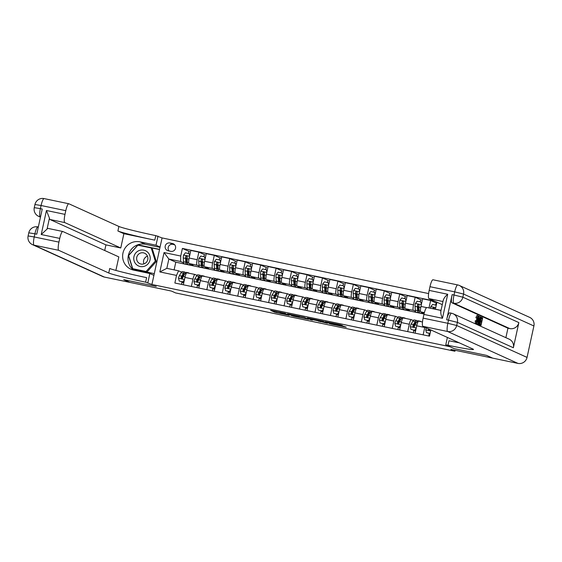 <?xml version="1.0" encoding="UTF-8"?>
<svg xmlns="http://www.w3.org/2000/svg" width="562" height="562" viewBox="0 0 562 562"><rect width="100%" height="100%" fill="white"/><g stroke="black" fill="none" stroke-linecap="round" stroke-linejoin="round"><path stroke-width="0.84" d="M285.496 313.434L270.589 310.329L274.839 312.261L289.184 315.317L282.194 313.505L287.681 314.425L280.017 312.514L285.496 313.434M342.23 325.644L340.572 324.892L325.257 321.738L330.955 324.035L346.269 327.189L343.368 326.164L330.484 323.705L327.695 322.44L342.286 325.37M123.886 233.701L154.789 240.15A32.217 1.405 12.3 0 1 117.901 230.989L123.886 233.701L120.774 247.975L105.937 244.877L49.948 219.482A7.735 1.538 -78.2 0 1 49.449 218.14L47.06 229.099L41.209 234.53L46.449 210.504L64.988 214.375L65.796 210.666L41.075 205.509L40.387 208.65L42.241 209.036L36.762 234.192L34.907 233.806L34.219 236.953L58.94 242.117A7.735 1.538 101.8 0 0 58.729 250.315L34.008 245.151L104.356 277.066L129.703 282.356L123.717 279.644L156.229 286.43L123.78 279.651L129.759 282.37L171.48 291.074L175.548 292.921L454.925 351.243L455.136 350.288M533.9 325.967L463.552 294.052A7.735 7.566 -65.6 0 0 459.33 285.461L529.678 317.375A7.735 7.566 114.4 0 1 533.9 325.967L527.044 357.411A7.735 7.566 114.4 0 1 517.981 363.41L492.642 358.12L486.657 355.409L454.145 348.623L486.594 355.395L492.579 358.106L450.857 349.395L454.925 351.243M447.38 337.439L445.771 344.822L454.145 348.623L449.839 346.67L151.923 284.477L162.067 237.93L155.779 235.626A32.217 1.405 12.3 0 1 118.891 226.458L68.88 203.774A7.735 1.538 101.8 0 0 68.817 203.753A7.735 1.538 101.8 0 0 65.796 210.666M145.628 282.166A32.217 1.405 12.3 0 1 108.74 272.999L109.73 268.467A32.217 1.405 12.3 0 0 146.619 277.635L145.628 282.166L151.923 284.477M304.288 317.375L287.519 313.863L293.216 316.16L308.538 319.307L304.288 317.375M307.386 317.966L323.15 321.316L327.4 323.248L315.661 320.305L310.596 319.293L312.423 320.136L310.709 319.771L307.386 317.966M168.186 250.785L170.904 251.347A3.997 3.913 -65.6 0 0 173.405 243.817A3.997 3.913 -65.6 0 0 172.604 243.55L169.886 242.981A3.997 3.913 -65.6 0 0 167.385 250.519A3.997 3.913 -65.6 0 0 168.186 250.785M428.616 293.575L162.067 237.93M424.022 314.017L175.794 262.194L168.86 259.047L166.83 268.355L178.568 270.807L176.517 275.408L174.859 283.016L429.508 336.174L430.864 329.95M176.517 275.408L159.826 271.924L164.055 252.549L180.739 256.033L180.599 261.499L183.648 262.883M189.282 251.544L182.397 248.425L180.739 256.033M182.397 248.425L434.236 301M436.913 302.208L435.388 309.191L441.029 310.372M175.794 262.194L174.122 269.879M180.599 261.499L168.86 259.047L164.055 252.549M436.512 303.157L430.64 300.494L422.603 298.815L420.945 306.423A5.156 1.026 101.8 0 0 420.805 311.889L424.162 313.413M418.901 312.507L419.449 312.62M422.729 313.308L424.12 313.596M421.057 299.932L415.185 297.263L413.527 304.878A5.156 1.026 101.8 0 0 413.386 310.343L415.43 311.271M415.185 297.263L407.155 295.591L405.49 303.199A5.156 1.026 101.8 0 0 405.35 308.664L409.494 310.54L407.281 310.084M403.446 309.283L404.001 309.395M405.609 296.708L399.737 294.038L398.079 301.654A5.156 1.026 101.8 0 0 397.938 307.119L399.982 308.046M399.737 294.038L391.7 292.359L390.042 299.975A5.156 1.026 101.8 0 0 389.902 305.44L394.039 307.316L391.826 306.852M387.998 306.051L388.546 306.171M390.154 293.476L384.282 290.814L382.624 298.422A5.156 1.026 101.8 0 0 382.483 303.887L384.527 304.815M384.282 290.814L376.245 289.135L374.587 296.75A5.156 1.026 101.8 0 0 374.447 302.216L378.584 304.091L376.378 303.628M372.543 302.827L373.098 302.946M374.706 290.252L368.834 287.589L367.169 295.198A5.156 1.026 101.8 0 0 367.028 300.663L369.072 301.59M368.834 287.589L360.797 285.91L359.139 293.519A5.156 1.026 101.8 0 0 358.999 298.984L363.136 300.867L360.923 300.403M357.088 299.602L357.643 299.722M359.251 287.027L353.379 284.365L351.721 291.973A5.156 1.026 101.8 0 0 351.58 297.438L353.624 298.366M353.379 284.365L345.342 282.686L343.684 290.294A5.156 1.026 101.8 0 0 343.544 295.76L347.681 297.642L345.468 297.179M341.64 296.378L342.188 296.49M343.796 283.803L337.924 281.14L336.266 288.749A5.156 1.026 101.8 0 0 336.125 294.214L338.169 295.141M337.924 281.14L329.894 279.462L328.229 287.07A5.156 1.026 101.8 0 0 328.089 292.535L332.233 294.411L330.02 293.954M326.185 293.153L326.74 293.266M328.349 280.578L322.476 277.909L320.818 285.524A5.156 1.026 101.8 0 0 320.677 290.99L322.721 291.917M322.476 277.909L314.439 276.237L312.781 283.845A5.156 1.026 101.8 0 0 312.641 289.311L316.778 291.186L314.565 290.723M310.737 289.929L311.285 290.041M312.894 277.354L307.021 274.685L305.363 282.293A5.156 1.026 101.8 0 0 305.222 287.758L307.266 288.685M307.021 274.685L298.984 273.006L297.326 280.621A5.156 1.026 101.8 0 0 297.186 286.086L301.33 287.962L299.117 287.498M295.282 286.697L295.837 286.817M297.446 274.123L291.573 271.46L289.908 279.068A5.156 1.026 101.8 0 0 289.767 284.534L291.811 285.461M291.573 271.46L283.536 269.781L281.878 277.396A5.156 1.026 101.8 0 0 281.738 282.862L285.875 284.737L283.662 284.274M279.827 283.473L280.382 283.592M281.991 270.898L276.118 268.236L274.46 275.844A5.156 1.026 101.8 0 0 274.319 281.309L276.363 282.236M276.118 268.236L268.081 266.557L266.423 274.165A5.156 1.026 101.8 0 0 266.283 279.63L270.42 281.513L268.207 281.049M264.379 280.248L264.927 280.361M266.543 267.674L260.663 265.011L259.005 272.619A5.156 1.026 101.8 0 0 258.864 278.085L260.909 279.012M260.663 265.011L252.633 263.332L250.968 270.94A5.156 1.026 101.8 0 0 250.828 276.406L254.972 278.281L252.76 277.825M248.924 277.024L249.479 277.136M251.088 264.449L245.215 261.78L243.557 269.395A5.156 1.026 101.8 0 0 243.416 274.86L245.461 275.787M245.215 261.78L237.178 260.108L235.52 267.716A5.156 1.026 101.8 0 0 235.38 273.181L239.517 275.057L237.305 274.6M233.476 273.799L234.024 273.912M235.633 261.225L229.76 258.555L228.102 266.17A5.156 1.026 101.8 0 0 227.961 271.636L230.006 272.563M229.76 258.555L221.723 256.883L220.065 264.491A5.156 1.026 101.8 0 0 219.925 269.957L224.069 271.832L221.857 271.369M218.021 270.568L218.576 270.687M220.185 257.993L214.312 255.331L212.647 262.939A5.156 1.026 101.8 0 0 212.506 268.404L214.551 269.331M214.312 255.331L206.275 253.652L204.617 261.267A5.156 1.026 101.8 0 0 204.477 266.732L208.614 268.608L206.402 268.144M202.566 267.343L203.121 267.463M204.73 254.769L198.857 252.106L197.199 259.714A5.156 1.026 101.8 0 0 197.058 265.18L199.103 266.107M198.857 252.106L190.82 250.427L189.162 258.035A5.156 1.026 101.8 0 0 189.022 263.501L193.159 265.383L190.947 264.92M187.118 264.119L187.673 264.238M181.498 272.134L178.568 270.807M196.946 275.359L195.028 274.488A5.156 1.026 101.8 0 0 194.986 274.474A5.156 1.026 101.8 0 0 192.977 279.089L191.368 286.458M212.401 278.583L210.483 277.712A5.156 1.026 101.8 0 0 210.434 277.698A5.156 1.026 101.8 0 0 208.425 282.314L206.816 289.69M227.849 281.815L225.931 280.944A5.156 1.026 101.8 0 0 225.889 280.93A5.156 1.026 101.8 0 0 223.88 285.538L222.271 292.914M243.304 285.039L241.386 284.168A5.156 1.026 101.8 0 0 241.344 284.154A5.156 1.026 101.8 0 0 239.328 288.763L237.719 296.139M258.752 288.264L256.834 287.393A5.156 1.026 101.8 0 0 256.792 287.379A5.156 1.026 101.8 0 0 254.783 291.987L253.174 299.363M274.207 291.488L272.289 290.617A5.156 1.026 101.8 0 0 272.247 290.603A5.156 1.026 101.8 0 0 270.238 295.219L268.629 302.588M289.662 294.713L287.744 293.842A5.156 1.026 101.8 0 0 287.695 293.828A5.156 1.026 101.8 0 0 285.686 298.443L284.077 305.819M305.11 297.937L303.192 297.066A5.156 1.026 101.8 0 0 303.15 297.052A5.156 1.026 101.8 0 0 301.141 301.668L299.532 309.044M320.565 301.169L318.647 300.298A5.156 1.026 101.8 0 0 318.605 300.284A5.156 1.026 101.8 0 0 316.589 304.892L314.98 312.268M336.013 304.393L334.095 303.522A5.156 1.026 101.8 0 0 334.053 303.508A5.156 1.026 101.8 0 0 332.044 308.117L330.435 315.493M351.468 307.618L349.55 306.747A5.156 1.026 101.8 0 0 349.508 306.733A5.156 1.026 101.8 0 0 347.499 311.341L345.89 318.717M366.923 310.842L365.005 309.971A5.156 1.026 101.8 0 0 364.956 309.957A5.156 1.026 101.8 0 0 362.947 314.572L361.338 321.942M382.371 314.067L380.453 313.196A5.156 1.026 101.8 0 0 380.411 313.182A5.156 1.026 101.8 0 0 378.402 317.797L376.793 325.173M397.826 317.291L395.908 316.427A5.156 1.026 101.8 0 0 395.859 316.413A5.156 1.026 101.8 0 0 393.85 321.021L392.241 328.398M413.274 320.523L411.356 319.652A5.156 1.026 101.8 0 0 411.314 319.637A5.156 1.026 101.8 0 0 409.305 324.246L407.696 331.622M181.814 282.714L181.863 281.639M194.937 274.474L186.991 272.809A5.156 1.026 101.8 0 0 186.949 272.795A5.156 1.026 101.8 0 0 184.94 277.41L183.331 284.786M210.392 277.698L202.446 276.04A5.156 1.026 101.8 0 0 202.404 276.026A5.156 1.026 101.8 0 0 200.388 280.635L198.779 288.011M197.269 285.939L197.311 284.864M212.717 289.17L212.766 288.088M225.84 280.923L217.894 279.265A5.156 1.026 101.8 0 0 217.852 279.251A5.156 1.026 101.8 0 0 215.843 283.859L214.234 291.235M228.172 292.395L228.221 291.32M241.295 284.147L233.349 282.489A5.156 1.026 101.8 0 0 233.307 282.475A5.156 1.026 101.8 0 0 231.298 287.084L229.689 294.46M243.62 295.619L243.669 294.544M256.75 287.372L248.804 285.714A5.156 1.026 101.8 0 0 248.755 285.7A5.156 1.026 101.8 0 0 246.746 290.315L245.137 297.684M259.075 298.844L259.124 297.769M272.198 290.596L264.252 288.938A5.156 1.026 101.8 0 0 264.21 288.924A5.156 1.026 101.8 0 0 262.201 293.54L260.592 300.916M274.53 302.068L274.572 300.993M287.653 293.828L279.707 292.17A5.156 1.026 101.8 0 0 279.665 292.156A5.156 1.026 101.8 0 0 277.649 296.764L276.04 304.14M289.978 305.292L290.027 304.218M303.101 297.052L295.155 295.394A5.156 1.026 101.8 0 0 295.113 295.38A5.156 1.026 101.8 0 0 293.104 299.989L291.495 307.365M305.433 308.524L305.482 307.442M318.556 300.277L310.61 298.619A5.156 1.026 101.8 0 0 310.568 298.605A5.156 1.026 101.8 0 0 308.559 303.213L306.95 310.589M320.881 311.748L320.93 310.674M334.011 303.501L326.065 301.843A5.156 1.026 101.8 0 0 326.016 301.829A5.156 1.026 101.8 0 0 324.007 306.438L322.398 313.814M336.336 314.973L336.385 313.898M349.459 306.726L341.513 305.068A5.156 1.026 101.8 0 0 341.471 305.054A5.156 1.026 101.8 0 0 339.462 309.669L337.853 317.038M351.791 318.197L351.833 317.123M364.914 309.957L356.968 308.292A5.156 1.026 101.8 0 0 356.919 308.278A5.156 1.026 101.8 0 0 354.91 312.894L353.301 320.27M367.239 321.422L367.288 320.347M380.362 313.182L372.416 311.524A5.156 1.026 101.8 0 0 372.374 311.51A5.156 1.026 101.8 0 0 370.365 316.118L368.756 323.494M382.694 324.653L382.743 323.572M395.817 316.406L387.871 314.748A5.156 1.026 101.8 0 0 387.829 314.734A5.156 1.026 101.8 0 0 385.813 319.342L384.211 326.719M398.142 327.878L398.191 326.803M411.272 319.63L403.319 317.973A5.156 1.026 101.8 0 0 403.277 317.959A5.156 1.026 101.8 0 0 401.268 322.567L399.659 329.943M413.597 331.102L413.646 330.027M422.491 321.977L418.774 321.197A5.156 1.026 101.8 0 0 418.732 321.183A5.156 1.026 101.8 0 0 416.723 325.798L415.114 333.168M424.816 327.203A5.156 1.026 101.8 0 0 424.753 327.47L423.151 334.847M429.052 334.327L429.094 333.252M430.64 300.494L429.017 307.941M166.83 268.355L159.826 271.924M174.642 244.709L172.878 244.344A3.997 3.913 -65.6 0 0 169.141 250.982M290.182 314.453L293.209 316.034L299.188 317.172L296.574 315.97L290.196 314.376M315.331 319.862L308.784 318.464L315.338 320.157L316.336 320.319L315.38 319.63M189.626 255.907L189.057 253.61L185.348 252.83L183.563 255.092A3.414 0.681 101.8 0 0 183.254 257.944L183.5 261.759A9.856 1.967 101.8 0 0 184.245 263.817L186.591 264.309A9.856 1.967 101.8 0 0 187.49 263.719M186.254 259.953A8.184 1.63 101.8 0 0 187.153 257.326M188.27 253.441A4.707 0.934 -78.2 0 1 189.478 251.488A4.707 0.934 -78.2 0 1 189.52 251.502L189.478 251.488M189.766 263.838A9.856 1.967 101.8 0 0 190.427 265.109A9.856 1.967 101.8 0 0 191.305 264.54M189.057 253.61L189.759 255.31M190.427 265.109L188.073 264.618A9.856 1.967 -78.2 0 1 187.329 262.559L187.09 258.745A3.414 0.681 -78.2 0 1 187.223 256.848L186.535 255.914L185.734 256.539A3.414 0.681 101.8 0 0 185.608 258.436L185.846 262.25A9.856 1.967 101.8 0 0 186.591 264.309M188.72 262.847L187.329 262.559A8.184 1.63 -78.2 0 1 186.935 262.672A8.184 1.63 -78.2 0 1 186.317 260.958L185.734 256.539M188.052 273.027A9.856 1.967 -78.2 0 1 188.558 272.851A9.856 1.967 -78.2 0 1 188.951 273.216M179.208 281.007L183.226 281.927L179.208 281.007L178.519 278.232A3.414 0.681 -78.2 0 1 179.397 275.64L181.112 272.711A9.856 1.967 -78.2 0 1 182.376 271.565L184.722 272.057A9.856 1.967 101.8 0 0 183.458 273.202L181.744 276.132A3.414 0.681 101.8 0 0 181.105 277.797L181.73 278.703L182.587 278.106A3.414 0.681 -78.2 0 1 183.233 276.441L184.94 273.511A9.856 1.967 -78.2 0 1 186.205 272.366L188.558 272.851M181.983 281.667L181.87 282.356A4.707 0.934 101.8 0 0 181.652 284.435M182.671 275.78A8.184 1.63 -78.2 0 1 182.488 278.316M182.917 281.78L184.392 279.911M184.231 280.649L183.226 281.927M185.312 272.956A9.856 1.967 101.8 0 0 184.722 272.057M181.105 277.797L181.449 277.951L183.331 274.649A8.184 1.63 -78.2 0 1 184.385 273.694A8.184 1.63 -78.2 0 1 184.687 273.954M205.081 259.131L204.512 256.834L200.803 256.061L199.018 258.316A3.414 0.681 101.8 0 0 198.709 261.168L198.948 264.983A9.856 1.967 101.8 0 0 199.693 267.048L202.046 267.533A9.856 1.967 101.8 0 0 202.938 266.943M201.702 263.178A8.184 1.63 101.8 0 0 202.608 260.55M203.718 256.665A4.707 0.934 -78.2 0 1 204.933 254.712A4.707 0.934 -78.2 0 1 204.975 254.727L204.933 254.712M205.214 267.069A9.856 1.967 101.8 0 0 205.875 268.334A9.856 1.967 101.8 0 0 206.76 267.765M204.512 256.834L205.207 258.541M205.875 268.334L203.528 267.842A9.856 1.967 -78.2 0 1 202.784 265.784L202.538 261.969A3.414 0.681 -78.2 0 1 202.671 260.073L201.99 259.138L201.189 259.763A3.414 0.681 101.8 0 0 201.055 261.66L201.301 265.475A9.856 1.967 101.8 0 0 202.046 267.533M202.784 265.77A8.184 1.63 -78.2 0 1 202.383 265.896A8.184 1.63 -78.2 0 1 201.772 264.189L201.189 259.763M220.529 262.356L219.96 260.058L216.251 259.286L214.466 261.541A3.414 0.681 101.8 0 0 214.164 264.393L214.403 268.214A9.856 1.967 101.8 0 0 215.148 270.273L217.494 270.765A9.856 1.967 101.8 0 0 218.393 270.167M217.157 266.402A8.184 1.63 101.8 0 0 218.056 263.782M219.173 259.897A4.707 0.934 -78.2 0 1 220.388 257.944A4.707 0.934 -78.2 0 1 220.423 257.958L221.442 258.169M220.669 270.294A9.856 1.967 101.8 0 0 221.33 271.558A9.856 1.967 101.8 0 0 222.208 270.989M219.96 260.058L220.662 261.766M221.33 271.558L218.976 271.074A9.856 1.967 -78.2 0 1 218.239 269.008L217.993 265.194A3.414 0.681 -78.2 0 1 218.126 263.297L217.438 262.363L216.644 262.988A3.414 0.681 101.8 0 0 216.511 264.885L216.749 268.699A9.856 1.967 101.8 0 0 217.494 270.765M218.232 268.994A8.184 1.63 -78.2 0 1 217.838 269.121A8.184 1.63 -78.2 0 1 217.22 267.414L216.644 262.988M235.984 265.58L235.415 263.283L231.706 262.51L229.921 264.765A3.414 0.681 101.8 0 0 229.612 267.624L229.858 271.439A9.856 1.967 101.8 0 0 230.603 273.497L232.949 273.989A9.856 1.967 101.8 0 0 233.848 273.392M232.612 269.627A8.184 1.63 101.8 0 0 233.511 267.006M234.628 263.121A4.707 0.934 -78.2 0 1 235.836 261.168A4.707 0.934 -78.2 0 1 235.878 261.182L235.836 261.168M236.124 273.518A9.856 1.967 101.8 0 0 236.778 274.79A9.856 1.967 101.8 0 0 237.663 274.214M235.415 263.283L236.11 264.99M236.778 274.79L234.431 274.298A9.856 1.967 -78.2 0 1 233.687 272.24L233.448 268.418A3.414 0.681 -78.2 0 1 233.574 266.521L232.893 265.587L232.092 266.212A3.414 0.681 101.8 0 0 231.958 268.109L232.204 271.931A9.856 1.967 101.8 0 0 232.949 273.989M233.687 272.219A8.184 1.63 -78.2 0 1 233.293 272.345A8.184 1.63 -78.2 0 1 232.675 270.638L232.092 266.212M203.5 276.251A9.856 1.967 -78.2 0 1 204.006 276.082A9.856 1.967 -78.2 0 1 204.399 276.441M194.656 284.232L198.674 285.152L194.656 284.232L193.967 281.464A3.414 0.681 -78.2 0 1 194.852 278.864L196.567 275.935A9.856 1.967 -78.2 0 1 197.824 274.79L200.177 275.282A9.856 1.967 101.8 0 0 198.913 276.427L197.199 279.356A3.414 0.681 101.8 0 0 196.552 281.021L197.185 281.927L198.035 281.33A3.414 0.681 -78.2 0 1 198.681 279.665L200.395 276.736A9.856 1.967 -78.2 0 1 201.66 275.591L204.006 276.082M197.431 284.892L197.325 285.58A4.707 0.934 101.8 0 0 197.107 287.66M198.126 279.005A8.184 1.63 -78.2 0 1 197.943 281.541M198.365 285.011L199.847 283.136M199.686 283.873L198.674 285.152M200.76 276.181A9.856 1.967 101.8 0 0 200.177 275.282M196.552 281.021L196.897 281.176L198.786 277.874A8.184 1.63 -78.2 0 1 199.833 276.918A8.184 1.63 -78.2 0 1 200.135 277.178M218.955 279.483A9.856 1.967 -78.2 0 1 219.461 279.307A9.856 1.967 -78.2 0 1 219.854 279.665M210.111 287.463L214.129 288.376L210.111 287.463L209.422 284.688A3.414 0.681 -78.2 0 1 210.3 282.089L212.014 279.166A9.856 1.967 -78.2 0 1 213.279 278.014L215.625 278.506A9.856 1.967 101.8 0 0 214.361 279.651L212.654 282.581A3.414 0.681 101.8 0 0 212.007 284.246L212.633 285.159L213.49 284.555A3.414 0.681 -78.2 0 1 214.136 282.89L215.85 279.967A9.856 1.967 -78.2 0 1 217.115 278.815L219.461 279.307M212.886 288.116L212.773 288.805A4.707 0.934 101.8 0 0 212.562 290.884M213.574 282.229A8.184 1.63 -78.2 0 1 213.398 284.765M213.82 288.236L215.295 286.367M215.134 287.105L214.129 288.376M216.215 279.405A9.856 1.967 101.8 0 0 215.625 278.506M212.007 284.246L212.352 284.4L214.234 281.098A8.184 1.63 -78.2 0 1 215.288 280.143A8.184 1.63 -78.2 0 1 215.59 280.403M234.41 282.707A9.856 1.967 -78.2 0 1 234.916 282.531A9.856 1.967 -78.2 0 1 235.309 282.89M225.559 290.687L229.584 291.601L225.559 290.687L224.877 287.913A3.414 0.681 -78.2 0 1 225.755 285.32L227.47 282.391A9.856 1.967 -78.2 0 1 228.734 281.239L231.08 281.731A9.856 1.967 101.8 0 0 229.816 282.883L228.102 285.805A3.414 0.681 101.8 0 0 227.455 287.47L228.088 288.383L228.945 287.779A3.414 0.681 -78.2 0 1 229.584 286.121L231.298 283.192A9.856 1.967 -78.2 0 1 232.563 282.04L234.916 282.531M228.341 291.341L228.228 292.029A4.707 0.934 101.8 0 0 228.01 294.109M229.029 285.454A8.184 1.63 -78.2 0 1 228.846 287.99M229.268 291.46L230.75 289.592M230.589 290.329L229.584 291.601M231.663 282.637A9.856 1.967 101.8 0 0 231.08 281.731M227.455 287.47L227.8 287.632L229.689 284.323A8.184 1.63 -78.2 0 1 230.736 283.374A8.184 1.63 -78.2 0 1 231.045 283.627M251.439 268.812L250.863 266.507L247.161 265.735L245.376 267.997A3.414 0.681 101.8 0 0 245.067 270.849L245.306 274.663A9.856 1.967 101.8 0 0 246.051 276.722L248.397 277.214A9.856 1.967 101.8 0 0 249.296 276.623M248.06 272.858A8.184 1.63 101.8 0 0 248.966 270.231M250.076 266.346A4.707 0.934 -78.2 0 1 251.291 264.393A4.707 0.934 -78.2 0 1 251.326 264.407L251.291 264.393M251.572 276.743A9.856 1.967 101.8 0 0 252.233 278.014A9.856 1.967 101.8 0 0 253.111 277.445M250.863 266.507L251.565 268.214M252.233 278.014L249.886 277.523A9.856 1.967 -78.2 0 1 249.142 275.464L248.896 271.65A3.414 0.681 -78.2 0 1 249.029 269.753L248.348 268.819L247.547 269.444A3.414 0.681 101.8 0 0 247.413 271.341L247.659 275.155A9.856 1.967 101.8 0 0 248.397 277.214M250.533 275.752L249.142 275.464A8.184 1.63 -78.2 0 1 248.741 275.57A8.184 1.63 -78.2 0 1 248.123 273.863L247.547 269.444M249.858 285.932A9.856 1.967 -78.2 0 1 250.364 285.756A9.856 1.967 -78.2 0 1 250.757 286.121M241.014 293.912L245.032 294.825L241.014 293.912L240.325 291.137A3.414 0.681 -78.2 0 1 241.203 288.545L242.917 285.615A9.856 1.967 -78.2 0 1 244.182 284.463L246.535 284.955A9.856 1.967 101.8 0 0 245.271 286.107L243.557 289.037A3.414 0.681 101.8 0 0 242.91 290.702L243.536 291.608L244.393 291.011A3.414 0.681 -78.2 0 1 245.039 289.346L246.753 286.416A9.856 1.967 -78.2 0 1 248.018 285.264L250.364 285.756M243.789 294.565L243.676 295.254A4.707 0.934 101.8 0 0 243.465 297.34M244.477 288.678A8.184 1.63 -78.2 0 1 244.301 291.221M244.723 294.685L246.198 292.816M246.044 293.554L245.032 294.825M247.118 285.861A9.856 1.967 101.8 0 0 246.535 284.955M242.91 290.702L243.255 290.856L245.137 287.547A8.184 1.63 -78.2 0 1 246.191 286.599A8.184 1.63 -78.2 0 1 246.493 286.859M139.502 250.406A8.374 8.198 -65.6 0 0 134.128 260.965A8.374 8.198 -65.6 0 0 144.455 266.248A8.374 8.198 -65.6 0 0 149.829 255.689A8.374 8.198 -65.6 0 0 139.502 250.406M140.57 253.033A5.732 5.613 -65.6 0 0 139.889 263.676A5.732 5.613 -65.6 0 0 147.883 258.731A5.732 5.613 -65.6 0 0 140.57 253.033M143.956 263.873A5.732 5.613 114.4 0 1 147.455 256.16M151.213 247.961L152.176 248.39L156.278 261.548L147.047 271.917L132.737 268.692L128.635 255.541L137.866 245.173L151.213 247.961L155.323 261.112L146.085 271.481L132.737 268.692M147.047 271.917L146.085 271.481M156.278 261.548L155.323 261.112M160.079 247.055L156.011 245.208L139.945 241.85A14.5 14.191 -65.6 0 0 130.869 269.205A14.5 14.191 -65.6 0 0 133.77 270.153L149.843 273.511L147.855 282.63M156.011 245.208L157.999 236.089M105.937 244.877L104.715 250.504M115.877 270.42L118.828 256.904L62.832 231.509A7.735 1.538 101.8 0 0 62.768 231.488A7.735 1.538 101.8 0 0 59.755 238.4L41.209 234.53M64.988 214.375A7.735 1.538 101.8 0 0 64.778 222.58L49.948 219.482M120.774 247.975L64.778 222.58M104.356 277.066A7.735 7.566 114.4 0 1 102.811 276.56L32.463 244.646A7.735 7.566 -65.6 0 0 34.008 245.151A7.735 1.538 -78.2 0 1 34.219 236.953L28.1 235.956A7.735 7.735 0 0 0 32.463 244.646M153.911 275.352L149.843 273.511M58.94 242.117L59.755 238.4M108.74 272.999L58.729 250.315M47.06 229.099A7.735 1.538 -78.2 0 1 47.932 228.39A7.735 1.538 -78.2 0 1 48.002 228.411M46.449 210.504L49.449 218.14M133.679 270.132A14.5 14.191 114.4 0 1 145.305 244.287L160.015 247.357M159.573 249.366L137.978 244.856L128.445 255.562L132.681 269.135L154.283 273.645M159.538 249.535L138.575 245.32M138.695 245.187L137.978 244.856M133.229 268.917L133.342 269.275M476.323 320.79L476.878 318.218M477.012 318.247L478.002 315.661C478.395 316.062 478.332 317.474 477.805 319.89C477.293 322.202 476.794 323.375 476.316 323.403L476.239 320.958L476.513 322.539L477.609 319.799L477.826 316.539L477.012 318.247L475.873 317.699L476.969 315.444L477.96 315.647L477.012 315.451M475.326 323.199L476.358 323.417L475.326 323.199L475.248 320.754L476.492 320.825M477.876 324.007L478.726 316.097L478.592 318.591L479.21 318.865L480.089 316.715L477.876 324.007L476.66 323.698L476.738 323.129M481.009 325.426L479.997 324.969L480.187 324.098L480.995 324.464L481.508 322.138L480.749 321.801L480.939 320.93L481.697 321.274L482.266 318.661L481.416 318.275L481.606 317.404L482.66 317.881L481.009 325.426L479.028 324.688M480.053 324.07L480.334 321.85M480.742 320.888L481.093 318.366M513.373 347.752L457.377 322.356A7.735 7.566 -65.6 0 0 453.155 313.765L509.151 339.167A7.735 7.566 114.4 0 1 513.373 347.752L518.859 322.595A7.735 7.566 114.4 0 1 509.797 328.594L507.943 328.208L451.946 302.806A7.735 1.538 -78.2 0 1 452.157 294.607L446.671 319.771A7.735 1.538 -78.2 0 1 449.691 312.851A7.735 1.538 -78.2 0 1 449.755 312.872M507.943 328.208L505.877 337.678M479.688 324.822L478.873 323.747L479.323 320.558C479.843 318.141 480.341 316.975 480.819 317.045L481.332 317.277L479.688 324.822L478.206 324.393L477.883 323.536M445.771 344.822L447.998 345.286A32.217 1.405 -167.7 0 0 473.492 349.438A32.217 1.405 -167.7 0 0 472.916 349.023L422.912 326.339A7.735 1.538 -78.2 0 1 423.116 318.141L447.844 323.298L448.525 320.157L446.671 319.771M443.292 300.361C443.685 298.471 445.153 296.441 447.71 294.27L442.47 318.296L423.931 314.425L423.116 318.141M423.931 314.425A7.735 1.538 -78.2 0 1 426.944 307.512A7.735 1.538 -78.2 0 1 427.008 307.533M442.28 304.646L428.954 298.598A7.735 1.538 -78.2 0 1 429.164 290.399L447.71 294.27M452.157 294.607L454.012 295.001L454.7 291.854L429.972 286.69L429.164 290.399M429.972 286.69A7.735 1.538 -78.2 0 1 432.993 279.778A7.735 1.538 -78.2 0 1 433.056 279.799M447.998 345.286L448.982 340.755A32.217 1.405 -167.7 0 0 459.203 342.806M442.47 318.296C441.044 315.296 440.524 312.971 440.903 311.313M482.266 318.661L481.276 318.45M480.939 320.93L480.552 320.846M480.749 321.801L480.362 321.717M481.508 322.138L480.517 321.935M479.997 324.969L479.007 324.759M479.765 316.82L480.819 317.045M480.939 318.057L480.187 318.303L479.519 320.67L479.175 323.466L479.674 323.86L480.939 318.057L480.419 317.952M480.531 317.902L480.187 318.303M479.323 320.558L478.95 320.481M478.873 323.747L478.009 323.564M478.964 324.379L477.974 324.176M478.353 321.731L478.957 319.708L478.466 319.49L478.15 321.689M479.878 316.617L478.908 316.413M478.726 316.097L478.213 315.992M477.651 323.902L476.66 323.698M478.957 319.708L478.452 319.602M477.609 319.799L476.618 319.595M476.239 320.958L475.248 320.754M476.864 317.909L475.873 317.699M266.887 272.036L266.318 269.739L262.609 268.959L260.824 271.221A3.414 0.681 101.8 0 0 260.515 274.073L260.761 277.888A9.856 1.967 101.8 0 0 261.506 279.946L263.852 280.438A9.856 1.967 101.8 0 0 264.751 279.848M263.515 276.082A8.184 1.63 101.8 0 0 264.414 273.455M265.531 269.57A4.707 0.934 -78.2 0 1 266.739 267.617A4.707 0.934 -78.2 0 1 266.781 267.631L266.739 267.617M267.027 279.967A9.856 1.967 101.8 0 0 267.688 281.239A9.856 1.967 101.8 0 0 268.566 280.67M266.318 269.739L267.02 271.439M267.688 281.239L265.334 280.747A9.856 1.967 -78.2 0 1 264.59 278.689L264.351 274.874A3.414 0.681 -78.2 0 1 264.484 272.977L263.796 272.043L262.995 272.668A3.414 0.681 101.8 0 0 262.868 274.565L263.107 278.38A9.856 1.967 101.8 0 0 263.852 280.438M265.981 278.977L264.59 278.689A8.184 1.63 -78.2 0 1 264.196 278.801A8.184 1.63 -78.2 0 1 263.578 277.087L262.995 272.668M282.342 275.261L281.773 272.963L278.064 272.191L276.279 274.446A3.414 0.681 101.8 0 0 275.97 277.298L276.209 281.112A9.856 1.967 101.8 0 0 276.954 283.171L279.307 283.662A9.856 1.967 101.8 0 0 280.199 283.072M278.963 279.307A8.184 1.63 101.8 0 0 279.869 276.68M280.979 272.795A4.707 0.934 -78.2 0 1 282.194 270.842A4.707 0.934 -78.2 0 1 282.236 270.856L282.194 270.842M282.475 283.192A9.856 1.967 101.8 0 0 283.136 284.463A9.856 1.967 101.8 0 0 284.021 283.894M281.773 272.963L282.468 274.67M283.136 284.463L280.789 283.972A9.856 1.967 -78.2 0 1 280.045 281.913L279.799 278.099A3.414 0.681 -78.2 0 1 279.932 276.202L279.251 275.268L278.45 275.893A3.414 0.681 101.8 0 0 278.316 277.79L278.562 281.604A9.856 1.967 101.8 0 0 279.307 283.662M281.436 282.201L280.045 281.913A8.184 1.63 -78.2 0 1 279.644 282.026A8.184 1.63 -78.2 0 1 279.026 280.312L278.45 275.893M297.79 278.485L297.221 276.188L293.512 275.415L291.727 277.67A3.414 0.681 101.8 0 0 291.418 280.522L291.664 284.337A9.856 1.967 101.8 0 0 292.409 286.402L294.755 286.887A9.856 1.967 101.8 0 0 295.654 286.297M294.418 282.531A8.184 1.63 101.8 0 0 295.317 279.904M296.434 276.019A4.707 0.934 -78.2 0 1 297.649 274.073A4.707 0.934 -78.2 0 1 297.684 274.08L297.649 274.073M297.93 286.423A9.856 1.967 101.8 0 0 298.591 287.688A9.856 1.967 101.8 0 0 299.469 287.119M297.221 276.188L297.923 277.895M298.591 287.688L296.237 287.203A9.856 1.967 -78.2 0 1 295.5 285.138L295.254 281.323A3.414 0.681 -78.2 0 1 295.387 279.426L294.699 278.492L293.905 279.117A3.414 0.681 101.8 0 0 293.771 281.014L294.01 284.829A9.856 1.967 101.8 0 0 294.755 286.887M295.493 285.124A8.184 1.63 -78.2 0 1 295.099 285.25A8.184 1.63 -78.2 0 1 294.481 283.543L293.905 279.117M313.245 281.71L312.676 279.412L308.967 278.64L307.182 280.895A3.414 0.681 101.8 0 0 306.873 283.754L307.119 287.568A9.856 1.967 101.8 0 0 307.857 289.627L310.21 290.118A9.856 1.967 101.8 0 0 311.109 289.521M309.873 285.756A8.184 1.63 101.8 0 0 310.772 283.136M311.889 279.251A4.707 0.934 -78.2 0 1 313.097 277.298A4.707 0.934 -78.2 0 1 313.139 277.312L313.097 277.298M313.385 289.648A9.856 1.967 101.8 0 0 314.039 290.919A9.856 1.967 101.8 0 0 314.924 290.343M312.676 279.412L313.371 281.119M314.039 290.919L311.692 290.428A9.856 1.967 -78.2 0 1 310.948 288.362L310.709 284.548A3.414 0.681 -78.2 0 1 310.835 282.651L310.154 281.717L309.353 282.342A3.414 0.681 101.8 0 0 309.219 284.239L309.465 288.053A9.856 1.967 101.8 0 0 310.21 290.118M310.948 288.348A8.184 1.63 -78.2 0 1 310.554 288.475A8.184 1.63 -78.2 0 1 309.936 286.768L309.353 282.342M328.7 284.934L328.124 282.637L324.422 281.864L322.63 284.119A3.414 0.681 101.8 0 0 322.328 286.978L322.567 290.793A9.856 1.967 101.8 0 0 323.312 292.851L325.658 293.343A9.856 1.967 101.8 0 0 326.557 292.746M325.321 288.98A8.184 1.63 101.8 0 0 326.227 286.36M327.337 282.475A4.707 0.934 -78.2 0 1 328.552 280.522A4.707 0.934 -78.2 0 1 328.587 280.536L328.552 280.522M328.833 292.872A9.856 1.967 101.8 0 0 329.494 294.144A9.856 1.967 101.8 0 0 330.372 293.568M328.124 282.637L328.826 284.344M329.494 294.144L327.147 293.652A9.856 1.967 -78.2 0 1 326.403 291.594L326.157 287.779A3.414 0.681 -78.2 0 1 326.29 285.875L325.609 284.948L324.808 285.566A3.414 0.681 101.8 0 0 324.674 287.463L324.92 291.285A9.856 1.967 101.8 0 0 325.658 293.343M326.403 291.573A8.184 1.63 -78.2 0 1 326.002 291.699A8.184 1.63 -78.2 0 1 325.384 289.992L324.808 285.566M265.313 289.156A9.856 1.967 -78.2 0 1 265.819 288.98A9.856 1.967 -78.2 0 1 266.212 289.346M256.469 297.136L260.487 298.05L256.469 297.136L255.78 294.362A3.414 0.681 -78.2 0 1 256.658 291.769L258.372 288.84A9.856 1.967 -78.2 0 1 259.637 287.695L261.983 288.18A9.856 1.967 101.8 0 0 260.719 289.332L259.005 292.261A3.414 0.681 101.8 0 0 258.365 293.926L258.991 294.832L259.848 294.235A3.414 0.681 -78.2 0 1 260.494 292.57L262.201 289.641A9.856 1.967 -78.2 0 1 263.466 288.496L265.819 288.98M259.244 297.79L259.131 298.485A4.707 0.934 101.8 0 0 258.913 300.565M259.932 291.903A8.184 1.63 -78.2 0 1 259.749 294.446M260.178 297.909L261.653 296.041M261.492 296.778L260.487 298.05M262.573 289.086A9.856 1.967 101.8 0 0 261.983 288.18M258.365 293.926L258.71 294.081L260.592 290.779A8.184 1.63 -78.2 0 1 261.639 289.823A8.184 1.63 -78.2 0 1 261.948 290.083M280.761 292.38A9.856 1.967 -78.2 0 1 281.267 292.205A9.856 1.967 -78.2 0 1 281.66 292.57M271.917 300.361L275.935 301.281L271.917 300.361L271.228 297.586A3.414 0.681 -78.2 0 1 272.113 294.994L273.82 292.064A9.856 1.967 -78.2 0 1 275.085 290.919L277.438 291.411A9.856 1.967 101.8 0 0 276.174 292.556L274.46 295.486A3.414 0.681 101.8 0 0 273.813 297.15L274.446 298.057L275.296 297.46A3.414 0.681 -78.2 0 1 275.942 295.795L277.656 292.865A9.856 1.967 -78.2 0 1 278.921 291.72L281.267 292.205M274.692 301.021L274.579 301.71A4.707 0.934 101.8 0 0 274.368 303.789M275.387 295.134A8.184 1.63 -78.2 0 1 275.204 297.67M275.626 301.141L277.108 299.265M276.947 300.003L275.935 301.281M278.021 292.31A9.856 1.967 101.8 0 0 277.438 291.411M273.813 297.15L274.158 297.305L276.047 294.003A8.184 1.63 -78.2 0 1 277.094 293.048A8.184 1.63 -78.2 0 1 277.396 293.308M296.216 295.605A9.856 1.967 -78.2 0 1 296.722 295.436A9.856 1.967 -78.2 0 1 297.115 295.795M287.372 303.592L291.39 304.506L287.372 303.592L286.683 300.818A3.414 0.681 -78.2 0 1 287.561 298.218L289.275 295.296A9.856 1.967 -78.2 0 1 290.54 294.144L292.886 294.636A9.856 1.967 101.8 0 0 291.622 295.781L289.915 298.71A3.414 0.681 101.8 0 0 289.268 300.375L289.894 301.281L290.751 300.684A3.414 0.681 -78.2 0 1 291.397 299.019L293.111 296.09A9.856 1.967 -78.2 0 1 294.376 294.945L296.722 295.436M290.147 304.246L290.034 304.934A4.707 0.934 101.8 0 0 289.823 307.014M290.835 298.359A8.184 1.63 -78.2 0 1 290.659 300.895M291.081 304.365L292.556 302.489M292.395 303.234L291.39 304.506M293.476 295.535A9.856 1.967 101.8 0 0 292.886 294.636M289.268 300.375L289.613 300.53L291.495 297.228A8.184 1.63 -78.2 0 1 292.549 296.272A8.184 1.63 -78.2 0 1 292.851 296.532M311.671 298.836A9.856 1.967 -78.2 0 1 312.17 298.661A9.856 1.967 -78.2 0 1 312.57 299.019M302.82 306.817L306.845 307.73L302.82 306.817L302.138 304.042A3.414 0.681 -78.2 0 1 303.016 301.45L304.73 298.52A9.856 1.967 -78.2 0 1 305.995 297.368L308.341 297.86A9.856 1.967 101.8 0 0 307.077 299.012L305.363 301.935A3.414 0.681 101.8 0 0 304.716 303.599L305.349 304.513L306.206 303.909A3.414 0.681 -78.2 0 1 306.845 302.244L308.559 299.321A9.856 1.967 -78.2 0 1 309.824 298.169L312.17 298.661M305.602 307.47L305.489 308.159A4.707 0.934 101.8 0 0 305.271 310.238M306.29 301.583A8.184 1.63 -78.2 0 1 306.107 304.119M306.529 307.59L308.011 305.721M307.85 306.459L306.845 307.73M308.924 298.759A9.856 1.967 101.8 0 0 308.341 297.86M304.716 303.599L305.061 303.761L306.95 300.452A8.184 1.63 -78.2 0 1 307.997 299.497A8.184 1.63 -78.2 0 1 308.306 299.757M327.119 302.061A9.856 1.967 -78.2 0 1 327.625 301.885A9.856 1.967 -78.2 0 1 328.018 302.251M318.275 310.041L322.293 310.955L318.275 310.041L317.586 307.266A3.414 0.681 -78.2 0 1 318.464 304.674L320.178 301.745A9.856 1.967 -78.2 0 1 321.443 300.593L323.796 301.084A9.856 1.967 101.8 0 0 322.532 302.237L320.818 305.166A3.414 0.681 101.8 0 0 320.171 306.824L320.797 307.737L321.654 307.14A3.414 0.681 -78.2 0 1 322.3 305.475L324.014 302.546A9.856 1.967 -78.2 0 1 325.279 301.394L327.625 301.885M321.05 310.695L320.937 311.383A4.707 0.934 101.8 0 0 320.726 313.463M321.738 304.808A8.184 1.63 -78.2 0 1 321.562 307.344M321.984 310.814L323.459 308.945M323.305 309.683L322.293 310.955M324.379 301.991A9.856 1.967 101.8 0 0 323.796 301.084M320.171 306.824L320.516 306.985L322.398 303.677A8.184 1.63 -78.2 0 1 323.452 302.728A8.184 1.63 -78.2 0 1 323.754 302.981M344.148 288.166L343.579 285.861L339.87 285.089L338.085 287.351A3.414 0.681 101.8 0 0 337.776 290.203L338.022 294.017A9.856 1.967 101.8 0 0 338.767 296.076L341.113 296.567A9.856 1.967 101.8 0 0 342.012 295.977M340.776 292.212A8.184 1.63 101.8 0 0 341.675 289.585M342.792 285.7A4.707 0.934 -78.2 0 1 344 283.747A4.707 0.934 -78.2 0 1 344.042 283.761L344 283.747M344.288 296.097A9.856 1.967 101.8 0 0 344.949 297.368A9.856 1.967 101.8 0 0 345.827 296.799M343.579 285.861L344.281 287.568M344.949 297.368L342.595 296.877A9.856 1.967 -78.2 0 1 341.851 294.818L341.612 291.004A3.414 0.681 -78.2 0 1 341.745 289.107L341.057 288.173L340.256 288.798A3.414 0.681 101.8 0 0 340.129 290.695L340.368 294.509A9.856 1.967 101.8 0 0 341.113 296.567M343.242 295.106L341.851 294.818A8.184 1.63 -78.2 0 1 341.457 294.931A8.184 1.63 -78.2 0 1 340.839 293.216L340.256 288.798M342.574 305.285A9.856 1.967 -78.2 0 1 343.08 305.11A9.856 1.967 -78.2 0 1 343.473 305.475M333.73 313.266L337.748 314.179L333.73 313.266L333.041 310.491A3.414 0.681 -78.2 0 1 333.919 307.899L335.633 304.969A9.856 1.967 -78.2 0 1 336.898 303.824L339.244 304.309A9.856 1.967 101.8 0 0 337.98 305.461L336.266 308.39A3.414 0.681 101.8 0 0 335.626 310.055L336.252 310.962L337.109 310.365A3.414 0.681 -78.2 0 1 337.755 308.7L339.462 305.77A9.856 1.967 -78.2 0 1 340.727 304.618L343.08 305.11M336.505 313.919L336.392 314.615A4.707 0.934 101.8 0 0 336.174 316.694M337.193 308.032A8.184 1.63 -78.2 0 1 337.01 310.575M337.439 314.039L338.914 312.17M338.753 312.908L337.748 314.179M339.834 305.215A9.856 1.967 101.8 0 0 339.244 304.309M335.626 310.055L335.971 310.21L337.853 306.908A8.184 1.63 -78.2 0 1 338.9 305.953A8.184 1.63 -78.2 0 1 339.209 306.213M359.603 291.39L359.034 289.093L355.325 288.313L353.54 290.575A3.414 0.681 101.8 0 0 353.231 293.427L353.47 297.242A9.856 1.967 101.8 0 0 354.215 299.3L356.568 299.792A9.856 1.967 101.8 0 0 357.46 299.202M356.224 295.436A8.184 1.63 101.8 0 0 357.13 292.809M358.24 288.924A4.707 0.934 -78.2 0 1 359.455 286.971A4.707 0.934 -78.2 0 1 359.497 286.985L359.455 286.971M359.736 299.321A9.856 1.967 101.8 0 0 360.397 300.593A9.856 1.967 101.8 0 0 361.282 300.024M359.034 289.093L359.729 290.793M360.397 300.593L358.05 300.101A9.856 1.967 -78.2 0 1 357.306 298.043L357.06 294.228A3.414 0.681 -78.2 0 1 357.193 292.331L356.512 291.397L355.711 292.022A3.414 0.681 101.8 0 0 355.577 293.919L355.823 297.734A9.856 1.967 101.8 0 0 356.568 299.792M358.697 298.331L357.306 298.043A8.184 1.63 -78.2 0 1 356.905 298.155A8.184 1.63 -78.2 0 1 356.287 296.441L355.711 292.022M358.022 308.51A9.856 1.967 -78.2 0 1 358.528 308.334A9.856 1.967 -78.2 0 1 358.921 308.7M349.178 316.49L353.196 317.411L349.178 316.49L348.489 313.715A3.414 0.681 -78.2 0 1 349.374 311.123L351.081 308.194A9.856 1.967 -78.2 0 1 352.346 307.049L354.699 307.54A9.856 1.967 101.8 0 0 353.435 308.686L351.721 311.615A3.414 0.681 101.8 0 0 351.074 313.28L351.707 314.186L352.557 313.589A3.414 0.681 -78.2 0 1 353.203 311.924L354.917 308.995A9.856 1.967 -78.2 0 1 356.182 307.85L358.528 308.334M351.952 317.151L351.84 317.839A4.707 0.934 101.8 0 0 351.629 319.918M352.648 311.257A8.184 1.63 -78.2 0 1 352.465 313.8M352.887 317.263L354.369 315.394M354.208 316.132L353.196 317.411M355.282 308.44A9.856 1.967 101.8 0 0 354.699 307.54M351.074 313.28L351.419 313.434L353.308 310.133A8.184 1.63 -78.2 0 1 354.355 309.177A8.184 1.63 -78.2 0 1 354.657 309.437M375.051 294.614L374.482 292.317L370.772 291.545L368.988 293.8A3.414 0.681 101.8 0 0 368.679 296.652L368.925 300.466A9.856 1.967 101.8 0 0 369.67 302.532L372.016 303.016A9.856 1.967 101.8 0 0 372.915 302.426M371.679 298.661A8.184 1.63 101.8 0 0 372.578 296.034M373.695 292.149A4.707 0.934 -78.2 0 1 374.91 290.196A4.707 0.934 -78.2 0 1 374.945 290.21L374.91 290.196M375.191 302.553A9.856 1.967 101.8 0 0 375.852 303.817A9.856 1.967 101.8 0 0 376.73 303.248M374.482 292.317L375.184 294.024M375.852 303.817L373.498 303.325A9.856 1.967 -78.2 0 1 372.754 301.267L372.515 297.453A3.414 0.681 -78.2 0 1 372.648 295.556L371.96 294.621L371.166 295.247A3.414 0.681 101.8 0 0 371.032 297.143L371.271 300.958A9.856 1.967 101.8 0 0 372.016 303.016M374.144 301.562L372.754 301.267A8.184 1.63 -78.2 0 1 372.36 301.38A8.184 1.63 -78.2 0 1 371.742 299.672L371.166 295.247M373.477 311.734A9.856 1.967 -78.2 0 1 373.983 311.566A9.856 1.967 -78.2 0 1 374.376 311.924M364.633 319.715L368.651 320.635L364.633 319.715L363.944 316.947A3.414 0.681 -78.2 0 1 364.822 314.348L366.536 311.418A9.856 1.967 -78.2 0 1 367.801 310.273L370.147 310.765A9.856 1.967 101.8 0 0 368.883 311.91L367.176 314.839A3.414 0.681 101.8 0 0 366.529 316.504L367.155 317.411L368.012 316.813A3.414 0.681 -78.2 0 1 368.658 315.149L370.372 312.219A9.856 1.967 -78.2 0 1 371.637 311.074L373.983 311.566M367.408 320.375L367.295 321.064A4.707 0.934 101.8 0 0 367.084 323.143M368.096 314.488A8.184 1.63 -78.2 0 1 367.92 317.024M368.342 320.495L369.817 318.619M369.656 319.357L368.651 320.635M370.737 311.664A9.856 1.967 101.8 0 0 370.147 310.765M366.529 316.504L366.874 316.659L368.756 313.357A8.184 1.63 -78.2 0 1 369.81 312.402A8.184 1.63 -78.2 0 1 370.112 312.662M390.506 297.839L389.937 295.542L386.227 294.769L384.443 297.024A3.414 0.681 101.8 0 0 384.134 299.876L384.38 303.698A9.856 1.967 101.8 0 0 385.118 305.756L387.471 306.248A9.856 1.967 101.8 0 0 388.37 305.651M387.134 301.885A8.184 1.63 101.8 0 0 388.033 299.265M389.15 295.38A4.707 0.934 -78.2 0 1 390.358 293.427A4.707 0.934 -78.2 0 1 390.4 293.441L390.358 293.427M390.646 305.777A9.856 1.967 101.8 0 0 391.3 307.042A9.856 1.967 101.8 0 0 392.185 306.473M389.937 295.542L390.632 297.249M391.3 307.042L388.953 306.557A9.856 1.967 -78.2 0 1 388.209 304.492L387.97 300.677A3.414 0.681 -78.2 0 1 388.096 298.78L387.415 297.846L386.614 298.471A3.414 0.681 101.8 0 0 386.48 300.368L386.726 304.183A9.856 1.967 101.8 0 0 387.471 306.248M388.209 304.478A8.184 1.63 -78.2 0 1 387.815 304.604A8.184 1.63 -78.2 0 1 387.197 302.897L386.614 298.471M388.932 314.966A9.856 1.967 -78.2 0 1 389.431 314.79A9.856 1.967 -78.2 0 1 389.831 315.149M380.081 322.946L384.106 323.86L380.081 322.946L379.399 320.171A3.414 0.681 -78.2 0 1 380.277 317.572L381.991 314.65A9.856 1.967 -78.2 0 1 383.256 313.498L385.602 313.989A9.856 1.967 101.8 0 0 384.338 315.134L382.624 318.064A3.414 0.681 101.8 0 0 381.977 319.729L382.61 320.642L383.467 320.038A3.414 0.681 -78.2 0 1 384.106 318.373L385.82 315.444A9.856 1.967 -78.2 0 1 387.085 314.298L389.431 314.79M382.855 323.6L382.75 324.288A4.707 0.934 101.8 0 0 382.532 326.367M383.551 317.713A8.184 1.63 -78.2 0 1 383.368 320.249M383.79 323.719L385.272 321.85M385.111 322.588L384.106 323.86M386.185 314.889A9.856 1.967 101.8 0 0 385.602 313.989M381.977 319.729L382.322 319.883L384.211 316.582A8.184 1.63 -78.2 0 1 385.258 315.626A8.184 1.63 -78.2 0 1 385.56 315.886M405.961 301.063L405.385 298.766L401.682 297.993L399.891 300.248A3.414 0.681 101.8 0 0 399.589 303.108L399.828 306.922A9.856 1.967 101.8 0 0 400.573 308.981L402.919 309.472A9.856 1.967 101.8 0 0 403.818 308.875M402.582 305.11A8.184 1.63 101.8 0 0 403.488 302.489M404.598 298.605A4.707 0.934 -78.2 0 1 405.813 296.652A4.707 0.934 -78.2 0 1 405.848 296.666L405.813 296.652M406.094 309.002A9.856 1.967 101.8 0 0 406.755 310.273A9.856 1.967 101.8 0 0 407.633 309.697M405.385 298.766L406.087 300.473M406.755 310.273L404.408 309.781A9.856 1.967 -78.2 0 1 403.664 307.723L403.418 303.901A3.414 0.681 -78.2 0 1 403.551 302.005L402.87 301.07L402.069 301.696A3.414 0.681 101.8 0 0 401.935 303.592L402.181 307.407A9.856 1.967 101.8 0 0 402.919 309.472M403.664 307.702A8.184 1.63 -78.2 0 1 403.263 307.828A8.184 1.63 -78.2 0 1 402.645 306.121L402.069 301.696M404.38 318.19A9.856 1.967 -78.2 0 1 404.886 318.015A9.856 1.967 -78.2 0 1 405.279 318.373M395.536 326.171L399.554 327.084L395.536 326.171L394.847 323.396A3.414 0.681 -78.2 0 1 395.725 320.804L397.439 317.874A9.856 1.967 -78.2 0 1 398.704 316.722L401.057 317.214A9.856 1.967 101.8 0 0 399.793 318.366L398.079 321.288A3.414 0.681 101.8 0 0 397.432 322.953L398.058 323.867L398.915 323.262A3.414 0.681 -78.2 0 1 399.561 321.605L401.275 318.675A9.856 1.967 -78.2 0 1 402.54 317.523L404.886 318.015M398.31 326.824L398.198 327.513A4.707 0.934 101.8 0 0 397.987 329.592M398.999 320.937A8.184 1.63 -78.2 0 1 398.823 323.473M399.245 326.943L400.72 325.075M400.558 325.812L399.554 327.084M401.64 318.113A9.856 1.967 101.8 0 0 401.057 317.214M397.432 322.953L397.777 323.115L399.659 319.806A8.184 1.63 -78.2 0 1 400.713 318.851A8.184 1.63 -78.2 0 1 401.015 319.111M421.409 304.295L420.84 301.991L417.13 301.218L415.346 303.48A3.414 0.681 101.8 0 0 415.037 306.332L415.283 310.147A9.856 1.967 101.8 0 0 416.028 312.205L418.374 312.697A9.856 1.967 101.8 0 0 419.273 312.107M418.037 308.341A8.184 1.63 101.8 0 0 418.936 305.714M420.053 301.829A4.707 0.934 -78.2 0 1 421.261 299.876A4.707 0.934 -78.2 0 1 421.303 299.89L421.261 299.876M421.549 312.226A9.856 1.967 101.8 0 0 422.202 313.498A9.856 1.967 101.8 0 0 423.088 312.929M420.84 301.991L421.535 303.698M422.202 313.498L419.856 313.006A9.856 1.967 -78.2 0 1 419.112 310.948L418.873 307.133A3.414 0.681 -78.2 0 1 418.999 305.236L418.318 304.302L417.517 304.92A3.414 0.681 101.8 0 0 417.39 306.824L417.629 310.638A9.856 1.967 101.8 0 0 418.374 312.697M419.112 310.934A8.184 1.63 -78.2 0 1 418.718 311.053A8.184 1.63 -78.2 0 1 418.1 309.346L417.517 304.92M419.835 321.415A9.856 1.967 -78.2 0 1 420.341 321.239A9.856 1.967 -78.2 0 1 420.734 321.605M410.991 329.395L415.009 330.308L410.991 329.395L410.302 326.62A3.414 0.681 -78.2 0 1 411.18 324.028L412.894 321.099A9.856 1.967 -78.2 0 1 414.159 319.947L416.505 320.438A9.856 1.967 101.8 0 0 415.241 321.59L413.527 324.52A3.414 0.681 101.8 0 0 412.887 326.185L413.513 327.091L414.37 326.494A3.414 0.681 -78.2 0 1 415.016 324.829L416.723 321.9A9.856 1.967 -78.2 0 1 417.988 320.747L420.341 321.239M413.765 330.049L413.653 330.737A4.707 0.934 101.8 0 0 413.435 332.823M414.454 324.162A8.184 1.63 -78.2 0 1 414.271 326.705M414.693 330.168L416.175 328.299M416.013 329.037L415.009 330.308M417.095 321.345A9.856 1.967 101.8 0 0 416.505 320.438M412.887 326.185L413.232 326.339L415.114 323.031A8.184 1.63 -78.2 0 1 416.161 322.082A8.184 1.63 -78.2 0 1 416.47 322.342M436.26 305.215L432.585 304.442L430.801 306.704A3.414 0.681 101.8 0 0 430.541 308.264M435.501 305.054A4.707 0.934 -78.2 0 1 436.716 303.101L436.716 303.101M433.316 308.84L432.972 308.152A3.414 0.681 101.8 0 0 432.895 308.749M434.377 309.065A3.414 0.681 -78.2 0 1 434.454 308.461L433.773 307.526L432.972 308.152M430.12 333.385L426.439 332.62L425.75 329.845A3.414 0.681 -78.2 0 1 426.333 327.892M429.213 333.273L429.101 333.969A4.707 0.934 101.8 0 0 428.89 336.048M429.782 329.451A8.184 1.63 -78.2 0 1 429.726 329.929M426.439 332.62L430.099 333.463M428.504 328.875A3.414 0.681 101.8 0 0 428.335 329.409L428.925 329.065M428.335 329.409L428.968 330.315L429.818 329.718A3.414 0.681 -78.2 0 1 429.881 329.501M424.366 312.634L420.805 311.889M413.386 310.343L405.35 308.664M397.938 307.119L389.902 305.44M382.483 303.887L374.447 302.216M367.028 300.663L358.999 298.984M351.58 297.438L343.544 295.76M336.125 294.214L328.089 292.535M320.677 290.99L312.641 289.311M305.222 287.758L297.186 286.086M289.767 284.534L281.738 282.862M274.319 281.309L266.283 279.63M258.864 278.085L250.828 276.406M243.416 274.86L235.38 273.181M227.961 271.636L219.925 269.957M212.506 268.404L204.477 266.732M197.058 265.18L189.022 263.501M192.977 279.089L184.94 277.41M197.199 259.714L189.162 258.035M212.647 262.939L204.617 261.267M208.425 282.314L200.388 280.635M228.102 266.17L220.065 264.491M223.88 285.538L215.843 283.859M243.557 269.395L235.52 267.716M239.328 288.763L231.298 287.084M259.005 272.619L250.968 270.94M254.783 291.987L246.746 290.315M274.46 275.844L266.423 274.165M270.238 295.219L262.201 293.54M289.908 279.068L281.878 277.396M285.686 298.443L277.649 296.764M305.363 282.293L297.326 280.621M301.141 301.668L293.104 299.989M320.818 285.524L312.781 283.845M316.589 304.892L308.559 303.213M336.266 288.749L328.229 287.07M332.044 308.117L324.007 306.438M351.721 291.973L343.684 290.294M347.499 311.341L339.462 309.669M367.169 295.198L359.139 293.519M362.947 314.572L354.91 312.894M382.624 298.422L374.587 296.75M378.402 317.797L370.365 316.118M398.079 301.654L390.042 299.975M393.85 321.021L385.813 319.342M413.527 304.878L405.49 303.199M409.305 324.246L401.268 322.567M426.6 307.604L420.945 306.423M424.753 327.47L416.723 325.798M172.878 244.344L169.886 242.981M174.129 244.245L172.604 243.55M276.532 311.524L276.286 312.627M275.071 311.222L274.839 312.261M291.854 315.415L291.769 315.795M299.3 316.273L299.11 317.123M320.516 320.705L320.277 321.808M319.054 320.403L318.83 321.443M317.249 320.024L317.108 320.67M310.786 319.392L310.709 319.771M316.413 319.848L316.315 320.305M336.188 323.979L336.104 324.365M329.585 323.298L329.508 323.677M189.549 256.272L183.605 255.036M185.846 262.25L183.5 261.759M185.608 258.436L183.254 257.944M188.951 259.131L187.09 258.745M178.533 278.302L184.477 279.546M184.94 273.511L186.099 273.757M183.774 282.749L181.87 282.356M181.112 272.711L183.458 273.202M183.233 276.441L185.074 276.827M179.397 275.64L181.744 276.132M204.997 259.496L199.06 258.26M201.301 265.475L198.948 264.983M204.175 266.079L202.784 265.784M201.055 261.66L198.709 261.168M204.399 262.356L202.538 261.969M220.452 262.728L214.515 261.485M216.749 268.699L214.403 268.214M219.623 269.303L218.239 269.008M216.511 264.885L214.164 264.393M219.854 265.587L217.993 265.194M235.907 265.952L229.963 264.709M232.204 271.931L229.858 271.439M235.078 272.528L233.687 272.24M231.958 268.109L229.612 267.624M235.302 268.812L233.448 268.418M193.988 281.527L199.924 282.77M200.395 276.736L201.554 276.982M199.229 285.981L197.325 285.58M196.567 275.935L198.913 276.427M198.681 279.665L200.529 280.052M194.852 278.864L197.199 279.356M209.436 284.758L215.379 285.995M215.85 279.967L217.002 280.206M214.677 289.205L212.773 288.805M212.014 279.166L214.361 279.651M214.136 282.89L215.977 283.276M210.3 282.089L212.654 282.581M224.891 287.983L230.827 289.219M231.298 283.192L232.457 283.431M230.132 292.43L228.228 292.029M227.47 282.391L229.816 282.883M229.584 286.121L231.432 286.501M225.755 285.32L228.102 285.805M251.355 269.177L245.418 267.933M247.659 275.155L245.306 274.663M247.413 271.341L245.067 270.849M250.757 272.036L248.896 271.65M240.346 291.207L246.282 292.444M246.753 286.416L247.905 286.655M245.58 295.654L243.676 295.254M242.917 285.615L245.271 286.107M245.039 289.346L246.88 289.725M241.203 288.545L243.557 289.037M154.789 240.15L155.779 235.626M117.901 230.989L118.891 226.458M40.183 216.848A7.735 1.538 -78.2 0 1 40.387 208.65L34.268 207.652A7.735 7.735 0 0 0 38.63 216.342A7.735 7.566 -65.6 0 0 40.183 216.848M68.817 203.753L44.089 198.59A7.735 7.735 0 0 0 34.956 204.512L41.075 205.509A7.735 1.538 -78.2 0 1 44.089 198.59A7.735 1.538 -78.2 0 1 44.159 198.611M38.335 226.978L37.921 226.893A7.735 7.735 0 0 0 28.788 232.816L34.907 233.806A7.735 1.538 -78.2 0 1 37.921 226.893A7.735 1.538 -78.2 0 1 37.984 226.915M145.305 244.287L139.945 241.85M432.993 279.778L457.714 284.934A7.735 7.735 0 0 1 459.33 285.461A7.735 7.566 -65.6 0 0 457.777 284.955A7.735 1.538 101.8 0 0 457.714 284.934A7.735 1.538 101.8 0 0 454.7 291.854L463.552 294.052L462.863 297.2L518.859 322.595M449.691 312.851L451.546 313.238A7.735 7.735 0 0 1 453.155 313.765A7.735 7.566 -65.6 0 0 451.609 313.259A7.735 1.538 101.8 0 0 451.546 313.238A7.735 1.538 101.8 0 0 448.525 320.157L457.377 322.356L456.695 325.496L527.044 357.411M517.981 363.41L447.633 331.496L422.912 326.339M509.797 328.594L453.801 303.199L451.946 302.806M442.961 301.527L428.954 298.598M447.633 331.496A7.735 7.566 -65.6 0 0 456.695 325.496L447.844 323.298A7.735 1.538 101.8 0 0 447.633 331.496M453.801 303.199A7.735 7.566 -65.6 0 0 462.863 297.2L454.012 295.001A7.735 1.538 101.8 0 0 453.801 303.199M479.196 324.604L478.206 324.393M266.81 272.401L260.866 271.165M263.107 278.38L260.761 277.888M262.868 274.565L260.515 274.073M266.212 275.261L264.351 274.874M282.257 275.626L276.321 274.389M278.562 281.604L276.209 281.112M278.316 277.79L275.97 277.298M281.66 278.485L279.799 278.099M297.712 278.85L291.776 277.614M294.01 284.829L291.664 284.337M296.884 285.433L295.5 285.138M293.771 281.014L291.418 280.522M297.115 281.71L295.254 281.323M313.167 282.082L307.224 280.838M309.465 288.053L307.119 287.568M312.339 288.657L310.948 288.362M309.219 284.239L306.873 283.754M312.563 284.941L310.709 284.548M328.615 285.306L322.679 284.063M324.92 291.285L322.567 290.793M327.787 291.882L326.403 291.594M324.674 287.463L322.328 286.978M328.018 288.166L326.157 287.779M255.794 294.432L261.73 295.675M262.201 289.641L263.36 289.88M261.035 298.879L259.131 298.485M258.372 288.84L260.719 289.332M260.494 292.57L262.335 292.957M256.658 291.769L259.005 292.261M271.249 297.656L277.185 298.9M277.656 292.865L278.815 293.111M276.49 302.103L274.579 301.71M273.82 292.064L276.174 292.556M275.942 295.795L277.783 296.181M272.113 294.994L274.46 295.486M286.697 300.888L292.64 302.124M293.111 296.09L294.263 296.336M291.938 305.335L290.034 304.934M289.275 295.296L291.622 295.781M291.397 299.019L293.238 299.406M287.561 298.218L289.915 298.71M302.152 304.112L308.088 305.349M308.559 299.321L309.718 299.56M307.393 308.559L305.489 308.159M304.73 298.52L307.077 299.012M306.845 302.244L308.693 302.63M303.016 301.45L305.363 301.935M317.607 307.337L323.543 308.573M324.014 302.546L325.166 302.785M322.841 311.784L320.937 311.383M320.178 301.745L322.532 302.237M322.3 305.475L324.141 305.854M318.464 304.674L320.818 305.166M344.07 288.531L338.127 287.294M340.368 294.509L338.022 294.017M340.129 290.695L337.776 290.203M343.466 291.39L341.612 291.004M333.055 310.561L338.991 311.805M339.462 305.77L340.621 306.009M338.296 315.008L336.392 314.615M335.633 304.969L337.98 305.461M337.755 308.7L339.596 309.086M333.919 307.899L336.266 308.39M359.518 291.755L353.582 290.519M355.823 297.734L353.47 297.242M355.577 293.919L353.231 293.427M358.921 294.614L357.06 294.228M348.51 313.786L354.446 315.029M354.917 308.995L356.076 309.233M353.744 318.233L351.84 317.839M351.081 308.194L353.435 308.686M353.203 311.924L355.043 312.31M349.374 311.123L351.721 311.615M374.973 294.98L369.037 293.743M371.271 300.958L368.925 300.466M371.032 297.143L368.679 296.652M374.376 297.839L372.515 297.453M363.958 317.01L369.901 318.254M370.372 312.219L371.524 312.465M369.199 321.464L367.295 321.064M366.536 311.418L368.883 311.91M368.658 315.149L370.498 315.535M364.822 314.348L367.176 314.839M390.421 298.211L384.485 296.968M386.726 304.183L384.38 303.698M389.599 304.787L388.209 304.492M386.48 300.368L384.134 299.876M389.824 301.07L387.97 300.677M379.413 320.242L385.349 321.478M385.82 315.444L386.979 315.689M384.654 324.688L382.75 324.288M381.991 314.65L384.338 315.134M384.106 318.373L385.954 318.759M380.277 317.572L382.624 318.064M405.876 301.436L399.94 300.192M402.181 307.407L399.828 306.922M405.047 308.011L403.664 307.723M401.935 303.592L399.589 303.108M405.279 304.295L403.418 303.901M394.868 323.466L400.804 324.703M401.275 318.675L402.427 318.914M400.102 327.913L398.198 327.513M397.439 317.874L399.793 318.366M399.561 321.605L401.401 321.984M395.725 320.804L398.079 321.288M421.331 304.66L415.388 303.417M417.629 310.638L415.283 310.147M420.502 311.236L419.112 310.948M417.39 306.824L415.037 306.332M420.727 307.519L418.873 307.133M410.316 326.691L416.252 327.927M416.723 321.9L417.882 322.138M415.557 331.137L413.653 330.737M412.894 321.099L415.241 321.59M415.016 324.829L416.856 325.208M411.18 324.028L413.527 324.52M435.726 307.667L430.843 306.648M425.771 329.915L430.654 330.934M429.951 334.144L429.101 333.969M194.986 274.474L186.949 272.795M210.434 277.698L202.404 276.026M225.889 280.93L217.852 279.251M241.344 284.154L233.307 282.475M256.792 287.379L248.755 285.7M272.247 290.603L264.21 288.924M287.695 293.828L279.665 292.156M303.15 297.052L295.113 295.38M318.605 300.284L310.568 298.605M334.053 303.508L326.016 301.829M349.508 306.733L341.471 305.054M364.956 309.957L356.919 308.278M380.411 313.182L372.374 311.51M395.859 316.413L387.829 314.734M411.314 319.637L403.277 317.959M422.491 321.97L418.732 321.183M299.377 316.294L299.188 317.172M316.441 319.855L316.336 320.319M221.449 258.162L220.388 257.944M47.932 228.39L62.768 231.488M40.471 217.178L38.63 216.342M34.268 207.652L34.956 204.512M28.1 235.956L28.788 232.816M426.944 307.512L441.015 310.449M440.727 311.762L443.334 299.813"/></g></svg>
